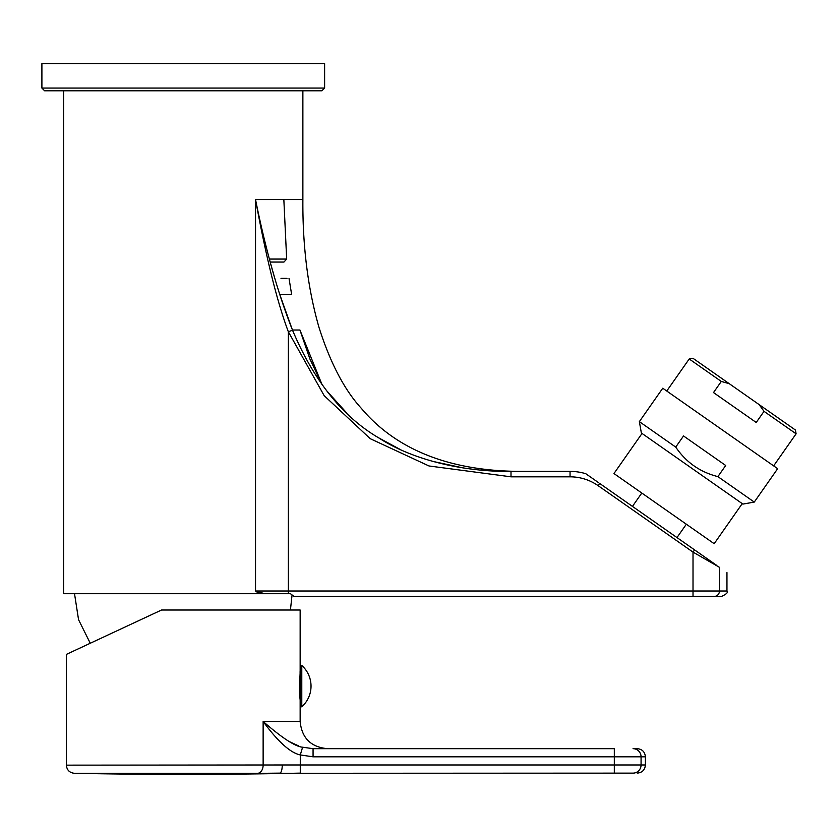 <?xml version="1.0" encoding="UTF-8"?>
<svg xmlns="http://www.w3.org/2000/svg" width="838" height="838" viewBox="0 0 838 838"><rect width="100%" height="100%" fill="white"/><g stroke="black" fill="none" stroke-linecap="round" stroke-linejoin="round"><path stroke-width="1.26" d="M721.298 381.437L713.505 392.572L756.222 422.478L764.015 411.343L759.155 404.618L729.28 383.699L721.298 381.437L689.213 358.968L666.755 391.032M689.213 358.968L692.995 358.297L729.28 383.699M759.155 404.618L795.43 430.02L796.1 433.812L773.642 465.876M796.1 433.812L764.015 411.343M777.654 468.683L662.753 388.224L639.363 421.629L641.363 432.984L742.908 504.088L754.263 502.088L777.654 468.683M639.363 421.629L675.732 447.094C686.039 462.293 700.097 472.129 717.894 476.623L754.263 502.088M675.732 447.094L683.525 435.959L725.698 465.488L717.894 476.623M742.238 503.617L714.175 543.705L613.961 473.543L642.034 433.456M632.449 506.393L641.803 493.027M676.978 537.577L686.343 524.211M710.603 561.125L694.576 549.896L710.603 561.125M598.824 482.845L585.762 473.7L598.824 482.845M598.112 485.663L693.016 552.116L693.016 591L719.454 591L719.454 567.316C729.479 574.334 729.479 574.334 719.454 567.316C729.479 574.334 729.479 574.334 719.454 567.316L693.016 552.116L694.576 549.896L599.673 483.442L598.112 485.663A48.929 48.929 0 0 0 570.05 476.822L511.002 476.822L428.993 465.97L370.218 438.683L324.18 395.662L288.366 331.806C277.148 301.952 266.201 257.863 255.527 199.538L302.874 199.538C302.539 246.288 307.934 288.974 319.048 327.595C330.319 362.948 344.387 389.838 361.272 408.274C394.028 447.303 445.921 471.103 520.346 471.385L511.002 471.385C461.948 472.014 411.448 459.308 378.87 437.97C342.679 416.842 313.894 380.923 292.525 330.193C286.334 314.585 280.541 297.7 275.147 279.536C267.71 254.375 261.173 227.706 255.527 199.538L283.841 199.538L286.669 259.068L269.375 259.068L285.685 259.068M694.576 549.896L716.783 565.441M570.05 476.822L570.05 471.385A54.365 54.365 0 0 1 585.762 473.7A54.365 54.365 0 0 0 570.05 471.385L511.002 471.385L481.232 470.097M259.225 593.713L264.651 593.713L255.527 591L259.225 593.713L63.646 593.713L63.646 90.797M324.62 88.074L321.907 90.797L44.624 90.797L41.9 88.074L41.9 63.615L324.62 63.615L324.62 88.074L41.9 88.074M286.984 278.373L280.992 278.373M289.037 294.683L279.84 294.683L291.676 294.683L289.016 278.373M292.452 330.025L299.931 330.025L292.452 330.025L279.84 294.683M299.931 330.025L322.033 384.6L309.976 359.135L299.931 330.025L309.777 358.643L322.033 384.611M278.583 773.128C280.835 773.903 282.081 771.19 282.301 764.979L66.37 765.146L66.37 654.394L151.332 614.778M300.151 691.58L299.323 691.58L300.151 700.065M300.151 692.219L299.355 692.219M300.151 672.212L299.323 691.58M300.151 680.058L299.355 680.058M300.151 680.707L299.323 680.707M301.785 706.801L300.151 706.801L300.151 665.477L301.785 665.477A27.717 27.717 0 0 1 301.785 706.801L301.785 665.477M300.151 665.477L300.151 610.022L161.514 610.022L66.37 654.394L161.315 610.116M300.151 671.186L300.025 672.212M282.301 764.979L300.276 764.979L300.287 754.933C290.336 752.828 277.954 741.682 263.132 721.476L300.151 721.476C301.764 737.995 310.825 747.056 327.344 748.669L614.317 748.669L313.066 748.669L302.602 747.213C295.385 746.658 282.228 738.079 263.132 721.476L263.132 765.146A8.16 5.573 90 0 1 257.675 773.296L633.046 773.128A8.16 8.024 90 0 0 641.07 764.979L641.07 756.819A8.16 8.024 -90 0 0 633.046 748.669L637.247 748.669C642.201 749.151 644.914 751.864 645.396 756.819L313.066 756.819L300.287 754.933L302.602 747.213L313.066 748.669L313.066 756.819M290.158 741.976L298.527 745.872M279.745 773.128L266.903 773.265M264.462 773.275L74.362 773.296A5436.934 5436.934 0 0 0 300.151 773.128M313.066 754.032L313.066 748.669M302.874 90.797L302.874 199.538L255.527 199.538L255.527 591L288.366 591L288.366 593.713L264.651 593.713M288.366 593.713L290.482 593.713L293.981 596.436L721.518 596.436C726.525 594.132 728.337 592.319 726.955 591L719.454 591A5.437 5.29 90 0 1 714.165 596.436M292.525 330.193L288.366 331.806L288.366 591L693.016 591L693.016 596.436L319.184 596.436M274.801 278.373L270.182 262.064L283.967 262.064L286.669 259.068L283.841 199.538L286.669 259.068L283.967 262.064L270.182 262.064M471.595 469.091L467.258 468.526M463.246 467.95L432.052 461.225M399.946 449.336L378.409 437.687M346.984 413.281L326.506 390.571M511.002 476.822L511.002 471.385L520.346 471.385M302.874 199.538L255.527 199.538M614.317 748.669L614.317 764.979L300.276 764.979L300.276 773.128M645.396 756.819L645.396 764.979L614.317 764.979L614.317 773.128M726.955 572.564L726.955 591M300.151 706.801L300.151 721.476M645.396 764.979C644.914 769.933 642.201 772.646 637.247 773.128M66.37 765.146C66.831 770.017 69.491 772.741 74.362 773.296M90.263 643.249L78.552 619.701L74.519 593.713M290.43 610.022L291.98 595.682M286.669 259.068L283.967 262.064"/></g></svg>
